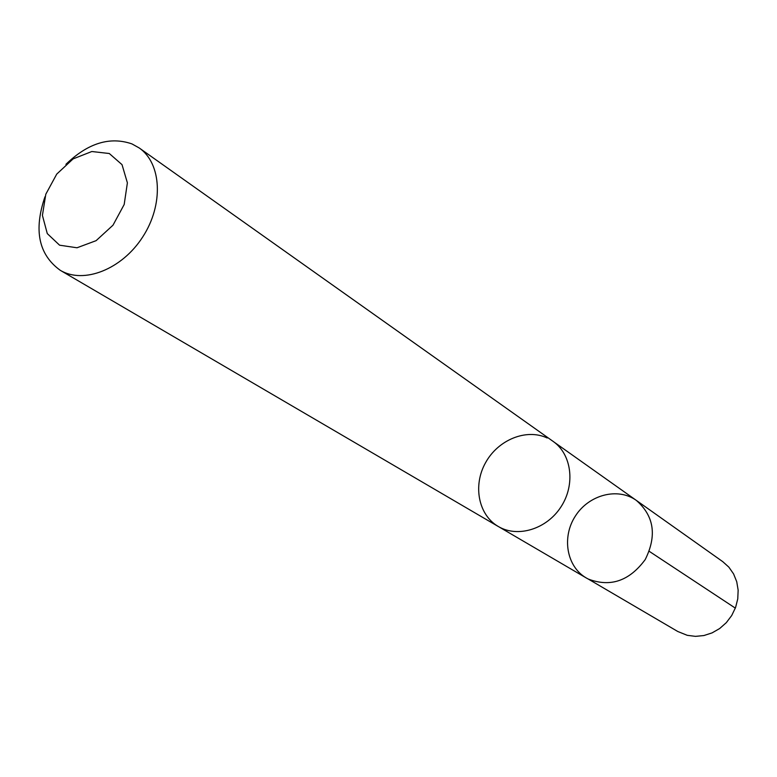 <?xml version="1.0" encoding="UTF-8"?>
<svg xmlns="http://www.w3.org/2000/svg" width="777" height="777" viewBox="0 0 777 777"><rect width="100%" height="100%" fill="white"/><g stroke="black" fill="none" stroke-linecap="round" stroke-linejoin="round"><path stroke-width="1.17" d="M588.247 579.04L586.295 577.971C566.52 566.588 561.567 537.092 575.398 516.015C588.898 494.726 617.812 487.082 636.344 500.407C654.108 515.986 657.07 535.703 645.221 559.566C629.37 581.021 610.382 587.509 588.247 579.04L677.758 631.487L687.247 635.314L695.473 636.363L703.875 635.547L712.062 632.896L719.667 628.535L726.32 622.649L731.711 615.51L735.586 607.468L737.761 598.882L738.15 590.161L736.732 581.711L733.585 573.921L728.865 567.142L722.795 561.684L636.344 500.407C654.108 515.986 657.07 535.703 645.221 559.566C629.37 581.021 610.382 587.509 588.247 579.04M547.202 437.985C526.427 428.185 498.106 439.753 485.557 462.703C472.727 485.508 478.341 514.957 498.251 526.466C517.637 538.092 546.765 529.176 561.052 506.759C575.592 484.498 571.697 454.292 553.137 441.404L139.18 147.941L131.954 143.91C109.916 136.296 87.898 143.094 65.919 164.326M44.969 196.795C33.537 230.167 38.636 254.662 60.247 270.299C83.663 284.421 122.038 269.328 142.754 236.888C163.772 204.642 161.703 163.461 139.18 147.941M109.295 153.516L91.832 151.515L73.116 158.887L56.74 174.097L45.804 194.221L42.414 215.404L47.28 233.595L59.576 245.192L77.001 247.776L96.105 240.666L112.995 225.194L124.184 204.497L127.389 182.838L122.018 164.646L109.295 153.516M649.29 551.359L735.343 608.129M499.281 527.068L586.295 577.971M554.088 442.103L636.344 500.407M498.242 526.485L60.247 270.299"/></g></svg>
